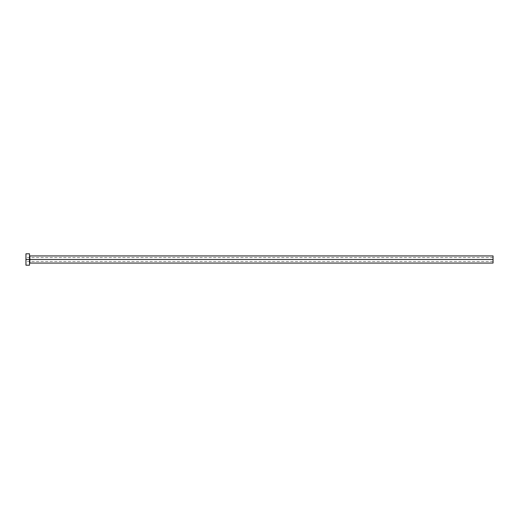<?xml version="1.0" encoding="UTF-8"?>
<svg xmlns="http://www.w3.org/2000/svg" width="519" height="519" viewBox="0 0 519 519"><rect width="100%" height="100%" fill="white"/><g stroke="black" fill="none" stroke-linecap="round" stroke-linejoin="round"><path stroke-width="0.39" stroke-dasharray="2.6 1.95" d="M29.875 255.932L29.875 263.068L29.875 259.5L493.05 259.5L493.05 257.541L493.05 259.5L25.95 259.5L493.05 259.5L493.05 263.068L493.05 259.5L29.875 259.5L29.518 255.575L29.518 259.5L29.518 255.575M25.95 259.5L25.95 257.541L25.95 259.5L29.518 259.5L29.518 265.203L29.518 259.5L25.95 259.5L25.95 253.797L25.95 260.59L25.95 259.5L493.05 259.5L493.05 255.932L493.05 261.459L493.05 259.5L25.95 259.5L25.95 265.203L25.95 259.5M29.518 253.797L29.518 259.5L29.518 253.797M29.518 259.5L29.518 263.425L29.518 259.5M493.05 259.5L493.05 261.459L493.05 259.5M493.05 257.541L25.95 257.541M29.875 263.068L29.518 263.425M493.05 261.459L25.95 261.459"/><path stroke-width="0.78" d="M25.95 265.203L25.95 253.797L25.95 259.5L493.05 259.5L493.05 263.068L493.05 259.5L29.875 259.5L29.875 255.932L29.875 259.5L25.95 259.5L25.95 265.203L29.518 265.203L29.518 253.797L29.518 265.203M29.518 263.425L29.875 259.5L29.875 263.068L493.05 263.068M493.05 259.5L493.05 255.932L493.05 259.5M493.05 255.932L29.875 255.932L29.518 255.575M25.95 253.797L29.518 253.797"/></g></svg>

